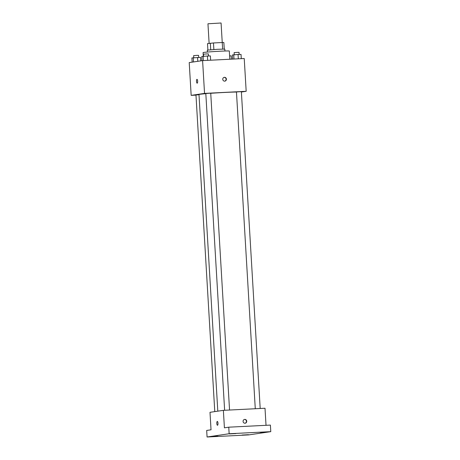 <?xml version="1.0" encoding="UTF-8"?>
<svg xmlns="http://www.w3.org/2000/svg" width="460" height="460" viewBox="0 0 460 460"><rect width="100%" height="100%" fill="white"/><g stroke="black" fill="none" stroke-linecap="round" stroke-linejoin="round"><path stroke-width="0.69" d="M213.865 49.513L213.474 42.964L222.237 42.521L221.076 23L207.954 23.782L209.122 43.372M207.891 50.019L207.512 43.608L213.474 42.964M224.244 49.047L223.859 42.515L222.237 42.521L222.628 49.065M210.714 49.743L210.323 43.194M207.443 52.049L207.328 50.14L217.419 49.295L224.819 49.099L224.934 51.008M229.81 59.242L229.321 51.025A13.144 0.374 176.6 0 0 220.219 51.215A13.144 0.374 176.6 0 0 203.084 52.584L203.303 56.292M195.977 95.128L191.164 95.37L189.215 62.583L202.595 60.611L244.231 58.518L246.18 91.304L241.391 92.011M191.164 95.37L204.539 93.397L202.595 60.611M197.656 81.178A1.915 0.586 87.1 0 1 197.167 83.179A1.915 0.586 87.1 0 1 196.483 81.299A1.915 0.586 87.1 0 1 196.978 79.356A1.915 0.586 87.1 0 1 197.656 81.178M236.463 92.04A19.717 0.558 176.6 0 0 224.693 92.448A19.717 0.558 176.6 0 0 210.732 93.299M205.821 93.679A19.717 0.558 176.6 0 0 198.99 94.507L217.804 411.159M204.539 93.397L246.18 91.304M199.002 94.731L195.966 94.978L214.78 411.608M229.552 410.032L210.732 93.236L209.024 93.271L205.815 93.524L224.63 410.28M255.277 408.739L236.457 91.988L238.912 91.77L241.373 91.695L260.193 408.491M224.693 81.15A1.915 1.823 -98.4 0 1 222.766 79.413A1.915 1.823 -98.4 0 1 224.302 77.337A1.915 1.823 -98.4 0 1 226.383 78.971A1.915 1.823 -98.4 0 1 224.693 81.15A1.915 1.823 -98.4 0 0 224.135 77.372M197.167 83.179A1.915 0.586 87.1 0 1 196.483 81.299A1.915 0.586 87.1 0 1 196.978 79.356M207.075 437L229.149 433.745L270.785 431.652L248.71 434.907L207.075 437L206.684 430.445L211.031 429.801L209.996 412.315L223.37 410.343L265.006 408.25L266.024 425.31M229.149 433.745L228.758 427.185L270.394 425.092L270.785 431.652M223.37 410.343L224.411 427.829L228.758 427.185M217.982 423.263A1.915 0.586 87.1 0 1 217.494 425.264A1.915 0.586 87.1 0 1 216.809 423.378A1.915 0.586 87.1 0 1 217.298 421.435A1.915 0.586 87.1 0 1 217.982 423.263M245.019 423.229A1.915 1.823 -98.4 0 1 243.087 421.498A1.915 1.823 -98.4 0 1 244.622 419.422A1.915 1.823 -98.4 0 1 246.709 421.049A1.915 1.823 -98.4 0 1 245.019 423.229A1.915 1.823 -98.4 0 0 244.455 419.451M217.494 425.264A1.915 0.586 87.1 0 1 216.809 423.378A1.915 0.586 87.1 0 1 217.298 421.435M242.098 435.045L248.503 434.694L242.098 435.045M260.159 432.377L266.564 432.026L260.159 432.377M229.511 433.918L235.917 433.567L229.511 433.918M211.456 436.586L217.856 436.235L211.456 436.586M232.633 59.098L232.392 54.964L238.061 54.481L241.028 54.395L241.281 58.661M233.996 59.029L233.743 54.763M238.32 58.811L238.061 54.481M239.16 54.453L239.039 52.348L237.331 52.382L234.123 52.641L234.243 54.728M229.615 55.896L231.184 55.85L231.38 59.162M201.992 60.697L201.744 56.505L207.414 56.022L210.381 55.936L210.634 60.202M203.349 60.57L203.096 56.304M207.673 60.352L207.414 56.022M208.518 55.988L208.391 53.889L206.684 53.923L203.475 54.182L203.602 56.269M192.148 62.152L191.9 57.954L200.537 57.391L200.744 60.881M193.499 61.95L193.252 57.759M197.8 61.318L197.57 57.477M198.668 57.442L198.547 55.344L196.84 55.378L193.631 55.631L193.752 57.724"/></g></svg>
